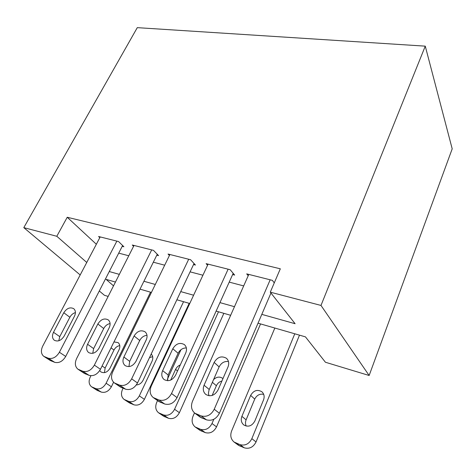 <?xml version="1.0" encoding="UTF-8"?>
<svg xmlns="http://www.w3.org/2000/svg" width="476" height="476" viewBox="0 0 476 476"><rect width="100%" height="100%" fill="white"/><g stroke="black" fill="none" stroke-linecap="round" stroke-linejoin="round"><path stroke-width="0.71" d="M108.147 296.417L104.44 295.293L99.3 290.979M258.022 323.186L305.455 336.871L325.423 362.248L369.144 375.493L452.2 148.833L425.264 46.148L137.278 27.65L23.8 227.635L56.805 236.274L86.763 262.466M122.213 246.33L123.891 246.758L118.554 241.552L98.574 236.507L99.811 237.685M156.8 255.172L158.585 255.624L153.48 250.364L132.274 245.009L133.577 246.306M193.536 264.561L195.434 265.049L190.608 259.729L168.058 254.041L169.426 255.487M232.627 274.557L234.65 275.068L230.152 269.702L206.126 263.644L207.56 265.275M261.806 314.368L295.108 323.716L270.285 292.163L280.316 268.809L67.229 217.264L96.348 244.253M118.72 253.131L128.776 255.767M153.326 262.205L164.696 265.191M190.085 271.85L202.925 275.217M229.212 282.113L243.694 285.915M274.277 282.875L272.355 280.352L246.699 273.878L248.21 275.741M67.229 217.264L56.805 236.274M270.285 292.163L320.991 305.437L425.264 46.148M23.8 227.635L80.188 274.95M115.436 282.054L106.094 279.358L113.514 285.844M230.658 315.29L216.122 311.102M189.745 303.492L176.87 299.779M151.422 292.437L140.027 289.146M369.144 375.493L320.991 305.437M109.272 271.54L119.339 274.366M143.913 281.268L155.307 284.464M180.737 291.604L193.607 295.221M219.954 302.617L234.472 306.693M270.178 279.799L214.242 409.247C211.082 415.09 206.715 417.309 201.134 415.911L194.815 413.186C191.4 410.151 190.632 406.171 192.512 401.25L248.799 274.408M194.815 413.186L200.176 417.125L206.435 419.832C211.963 421.23 216.277 419.041 219.382 413.269L270.963 293.026M217.948 390.112C214.682 395.574 210.642 397.026 205.828 394.467C203.21 392.099 202.621 389.017 204.067 385.227L214.146 362.414C217.484 356.97 221.56 355.584 226.38 358.25C228.795 360.505 229.331 363.414 227.992 366.984L217.948 390.112M208.922 395.752L208.452 393.128L209.047 389.921L219.121 366.907C221.257 362.861 224.375 361.064 228.468 361.522M294.775 333.789L251.852 438.67C249.085 444.001 245.11 445.988 239.934 444.62L234.043 442.014C230.812 439.169 230.003 435.492 231.616 430.976L274.836 328.035M299.487 335.146L256.046 441.948C253.321 447.226 249.388 449.183 244.259 447.821L238.416 445.233L234.043 442.014M263.704 394.366C259.747 393.598 256.76 395.175 254.737 399.09L246.116 419.832C245.265 422.01 245.283 424.086 246.175 426.068M254.821 421.082L263.543 399.87C264.698 396.585 264.132 393.878 261.854 391.748C257.337 389.195 253.607 390.415 250.656 395.401L241.891 416.357C240.654 419.832 241.267 422.688 243.742 424.919C248.24 427.353 251.935 426.074 254.821 421.082M228.117 269.19L171.533 393.527C168.385 399.126 164.202 401.286 158.978 400.001L153.201 397.531C149.976 394.675 149.327 390.85 151.261 386.066L208.095 264.138M153.534 397.763L158.913 401.536L164.642 403.993C169.819 405.278 173.954 403.154 177.048 397.615L233.186 273.325M175.579 375.213C172.389 380.407 168.569 381.853 164.113 379.545C161.632 377.313 161.132 374.35 162.625 370.655L172.794 348.753C176.037 343.577 179.886 342.19 184.349 344.588C186.651 346.718 187.11 349.527 185.723 353.019L175.579 375.213M167.594 380.729L168.135 374.945L178.119 353.269C180.017 349.699 182.766 347.92 186.366 347.938M188.698 259.247L131.662 378.848C128.538 384.233 124.522 386.333 119.619 385.143L114.317 382.894C111.271 380.205 110.735 376.534 112.711 371.875L169.902 254.505M114.728 383.174L120.321 386.952L125.587 389.195C130.448 390.38 134.416 388.315 137.493 382.984L194.035 263.508M135.999 361.296C132.887 366.246 129.258 367.68 125.117 365.592C122.766 363.485 122.356 360.635 123.879 357.036L134.107 335.973C137.266 331.046 140.92 329.666 145.067 331.832C147.257 333.843 147.637 336.556 146.209 339.971L135.999 361.296M128.948 366.609L129.686 361.349L139.73 340.501C141.426 337.353 143.847 335.628 147.001 335.318M151.683 249.906L94.367 365.122C91.261 370.304 87.406 372.345 82.794 371.244L77.909 369.186C75.029 366.651 74.595 363.117 76.606 358.583L134.012 245.449M78.361 369.483L84.163 373.279L89.018 375.332C93.594 376.433 97.407 374.422 100.46 369.293L157.253 254.255M98.948 348.271C95.902 353.002 92.451 354.418 88.59 352.52C86.364 350.526 86.025 347.777 87.584 344.273L97.836 323.989C100.918 319.283 104.393 317.914 108.26 319.884C110.343 321.788 110.658 324.406 109.194 327.744L98.948 348.271M92.749 353.323L93.635 348.605L103.714 328.523C105.226 325.757 107.35 324.102 110.099 323.561M116.858 241.124L59.399 352.252C56.317 357.244 52.61 359.231 48.266 358.214L43.744 356.322C41.025 353.924 40.68 350.52 42.721 346.112L100.21 236.923M44.214 356.619L50.2 360.439L54.698 362.325C59.012 363.349 62.683 361.385 65.712 356.441L122.624 245.521M64.183 336.044C61.208 340.578 57.911 341.976 54.3 340.245C52.193 338.359 51.932 335.711 53.508 332.296L63.772 312.738C66.783 308.234 70.091 306.877 73.709 308.668C75.69 310.477 75.934 313.006 74.446 316.266L64.183 336.044M58.774 340.786L59.768 336.633L69.859 317.26C71.198 314.85 73.048 313.291 75.422 312.583M213.837 419.267L212.004 423.515C209.244 428.65 205.424 430.584 200.551 429.316L195.124 426.942C192.048 424.253 191.34 420.701 193 416.292L194.488 412.918M260.556 323.918L216.532 426.871C213.813 431.952 210.035 433.862 205.198 432.595L199.819 430.233L195.434 427.162M221.887 381.038C219.388 381.687 217.556 383.251 216.39 385.727L212.147 395.455M222.613 378.325L222.941 378.616L222.613 378.325C219.609 376.361 216.586 376.79 213.551 379.61M218.484 311.78L174.573 409.283C171.818 414.233 168.141 416.119 163.536 414.935L158.526 412.757C155.604 410.211 154.992 406.784 156.687 402.482L157.562 400.59M167.332 379.354L180.981 349.682M223.851 313.333L179.387 412.698C176.673 417.601 173.038 419.457 168.468 418.279L163.494 416.113L158.919 413.025M180.243 365.003C178.167 365.806 176.62 367.264 175.596 369.376L170.688 380.092M183.552 301.707L139.331 395.883C136.594 400.661 133.048 402.5 128.698 401.399L124.052 399.394C121.267 396.978 120.743 393.67 122.481 389.475L123.07 388.237M135.666 361.938L146.489 339.328M189.186 303.331L144.401 399.346C141.699 404.076 138.189 405.897 133.869 404.796L129.252 402.797L124.486 399.679M136.695 384.424L136.814 384.917M152.665 356.679L149.494 357.625M136.344 384.935C139.26 384.775 141.503 383.21 143.092 380.229L152.052 361.213C153.266 358.285 152.98 355.899 151.189 354.043M150.529 292.181L106.106 383.245C103.381 387.863 99.96 389.66 95.843 388.63L91.517 386.78C88.869 384.483 88.429 381.288 90.196 377.194L90.922 375.725M113.568 382.246L111.384 386.75C108.701 391.326 105.309 393.099 101.215 392.069L96.92 390.225L91.969 387.065M119.785 345.612C117.286 346.034 115.353 347.51 113.99 350.038L105.125 368.061L104.428 372.654M99.728 370.584L100.9 371.899C104.357 373.589 107.409 372.339 110.057 368.15L119.054 349.771C120.345 346.736 120.029 344.35 118.102 342.613L113.978 341.917M219.382 413.269L214.242 409.247M206.435 419.832L201.134 415.911M202.127 418.202L196.784 414.269M204.067 385.227L209.232 389.475M214.146 362.414L219.121 366.907M251.852 438.67L256.046 441.948M235.882 443.043L240.243 446.256M239.934 444.62L244.259 447.821M246.116 419.832L241.891 416.357M254.737 399.09L250.656 395.401M177.048 397.615L171.533 393.527M164.642 403.993L158.978 400.001M160.614 402.47L154.92 398.471M162.625 370.655L168.135 374.945M172.794 348.753L178.119 353.269M137.493 382.984L131.662 378.848M125.587 389.195L119.619 385.143M121.826 387.767L115.829 383.715M123.879 357.036L129.686 361.349M134.107 335.973L139.73 340.501M100.46 369.293L94.367 365.122M89.018 375.332L82.794 371.244M85.49 373.993L79.242 369.906M87.584 344.273L93.635 348.605M97.836 323.989L103.714 328.523M65.712 356.441L59.399 352.252M54.698 362.325L48.266 358.214M51.384 361.07L44.934 356.952M53.508 332.296L59.768 336.633M63.772 312.738L69.859 317.26M212.004 423.515L216.532 426.871M196.743 427.835L201.425 431.125M200.551 429.316L205.198 432.595M216.39 385.727L212.367 382.317M174.573 409.283L179.387 412.698M159.96 413.543L164.916 416.893M163.536 414.935L168.468 418.279M177.536 370.935L175.596 369.376M139.331 395.883L144.401 399.346M125.325 400.09L130.519 403.487M128.698 401.399L133.869 404.796M106.106 383.245L111.384 386.75M92.659 387.393L98.056 390.832M95.843 388.63L101.215 392.069M105.125 368.061L102.102 365.967M113.99 350.038L111.045 347.849M226.38 358.25L226.992 358.827M262.431 392.295L261.854 391.748M184.349 344.588L184.718 344.91"/></g></svg>
